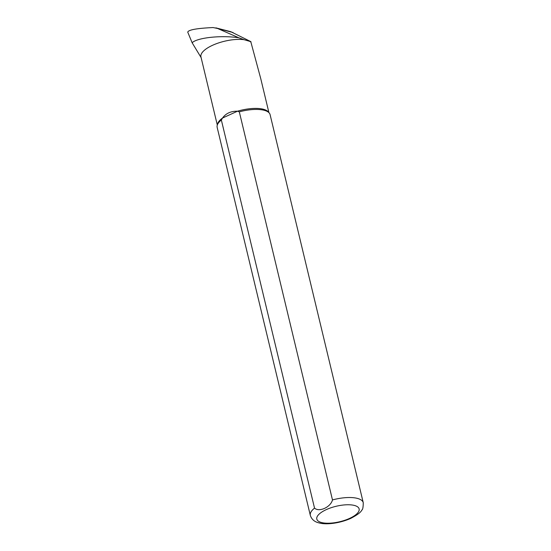 <?xml version="1.0" encoding="UTF-8"?>
<svg xmlns="http://www.w3.org/2000/svg" width="551" height="551" viewBox="0 0 551 551"><rect width="100%" height="100%" fill="white"/><g stroke="black" fill="none" stroke-linecap="round" stroke-linejoin="round"><path stroke-width="0.83" d="M217.294 124.987L200.936 56.849A26.538 9.677 -13.5 0 1 215.186 44.17A26.538 9.677 -13.5 0 1 244.086 39.706L250.967 41.697L230.828 31.703M250.023 41.497A26.538 9.677 -13.5 0 1 250.898 42.083L250.967 41.697M310.33 515.419L217.156 127.336A27.219 9.925 -13.5 0 1 217.177 125.47L217.521 124.037A26.538 9.677 -13.5 0 1 222.528 118.038L221.357 120.035L314.531 508.118C319.187 512.43 330.69 507.147 332.48 499.929L239.313 111.839L237.509 111.199C230.89 111.082 225.896 113.361 222.528 118.038L237.509 111.199A26.538 9.677 -13.5 0 1 268.268 111.853L269.225 112.976A27.219 9.925 -13.5 0 1 270.093 114.629L363.261 502.712C363.205 507.395 362.703 509.861 361.759 510.102C361.036 512.148 357.344 514.923 350.677 518.429C338.438 523.801 325.276 524.772 319.146 522.927C314.6 521.942 311.666 519.441 310.33 515.419A27.219 9.925 -13.5 0 1 314.531 508.118M268.909 112.597L260.768 78.71L250.898 42.083M201.122 57.614L192.134 42.751C197.244 37.585 222.046 35.05 238.893 37.819L244.086 39.706M217.177 125.47A27.219 9.925 -13.5 0 1 221.357 120.035M239.313 111.839A27.219 9.925 -13.5 0 1 269.225 112.976M192.134 42.751L187.739 32.116C188.47 29.823 196.921 28.301 213.085 27.55L217.617 28.487L238.893 37.819M349.596 518.401A21.778 7.941 -13.5 0 1 316.756 518.822A21.778 7.941 -13.5 0 1 347.585 504.757A21.778 7.941 -13.5 0 1 349.596 518.401M332.48 499.929A27.219 9.925 -13.5 0 1 363.261 502.712M233.052 32.53L217.617 28.487M215.875 27.86L230.959 31.738"/></g></svg>
